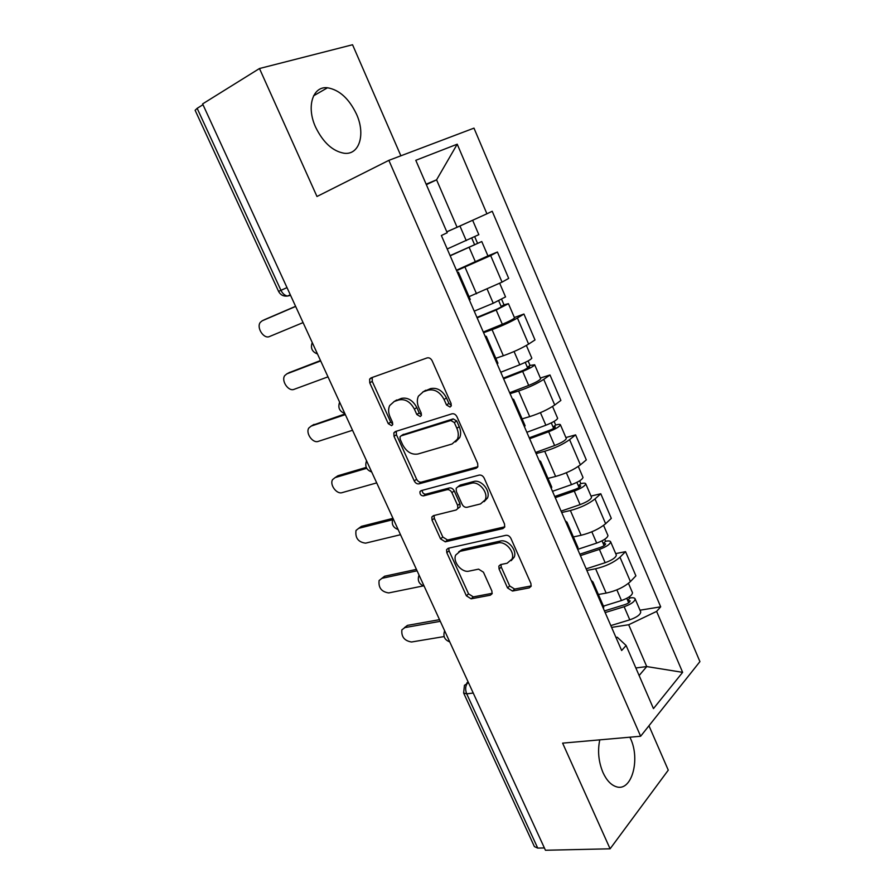 <?xml version="1.0" encoding="UTF-8"?>
<svg xmlns="http://www.w3.org/2000/svg" width="895" height="895" viewBox="0 0 895 895"><rect width="100%" height="100%" fill="white"/><g stroke="black" fill="none" stroke-linecap="round" stroke-linejoin="round"><path stroke-width="1.34" d="M450.04 407.046L451.192 405.994L451.091 403.511L432.151 360.797C430.864 358.414 429.175 357.452 427.105 357.911L370.978 377.914L369.635 379.122L369.747 382.847L388.262 423.648L391.585 425.651L392.581 424.767L392.491 422.295L390.097 417.025C388.273 412.785 388.139 408.959 389.683 405.547L394.247 401.475L398.857 399.942C405.189 398.689 410.38 401.754 414.396 409.138L416.813 414.497L420.236 416.533L421.299 415.571L421.209 413.098L418.793 407.706C417.003 403.488 416.869 399.651 418.39 396.194L423.279 391.775L428.067 390.164C434.657 388.855 439.993 391.965 444.077 399.506L446.515 404.987L450.04 407.046M599.773 739.863C597.468 750.927 598.542 761.835 603.006 772.598C606.486 780.138 610.804 784.814 615.939 786.615C631.4 792.556 640.731 759.866 630.46 738.409L629.901 737.2M356.467 114.09C348.994 98.573 339.339 89.813 327.503 87.777C312.724 85.886 306.112 106.818 315.655 127.258C323.184 142.529 332.649 151.188 344.06 153.235C359.421 155.383 365.775 134.261 356.467 114.09M507.532 587.925L512.477 591.047L529.225 587.892L531.127 586.27L530.892 583.462L510.922 538.421C509.68 536.127 508.002 535.098 505.876 535.322L448.205 548.277L446.594 549.653L446.795 552.651L466.373 595.779L471.117 598.822L490.326 595.209L492.082 593.743L491.858 590.913L483.445 572.207L478.59 569.142L469.036 571.122C461.831 573.035 452.501 561.803 455.689 555.068L460.108 551.331L498.09 542.941C505.462 540.848 515.14 551.969 512.052 559.017L507.141 563.246L500.663 564.577L498.862 566.11L499.074 569.019L507.532 587.925L509.691 585.968L514.636 589.067L531.216 585.934M640.63 736.249L562.619 743.141L610.099 848.807L545.447 850.25L202.617 103.898L259.472 68.523L316.975 196.497L388.855 160.35L640.63 736.249L699.924 661.606L473.981 128.13L388.855 160.35M476.106 468.264L477.84 466.709L477.661 463.431L456.965 416.779C455.7 414.43 454.022 413.434 451.93 413.826L395.299 431.569L393.867 432.844L394.013 436.324L414.251 480.928C415.459 483.155 417.048 484.128 418.994 483.848L476.106 468.264L477.628 467.123M484.184 478.131L504.511 523.978L504.713 526.998L502.889 528.598L445.274 541.822L440.53 538.835L432.039 520.129L431.849 516.997L433.415 515.654L456.17 509.993L457.826 508.55L457.636 505.406L451.908 492.664C450.677 490.404 449.055 489.408 447.041 489.688L423.436 495.908C420.874 495.696 419.721 494.253 419.99 491.59L421.064 490.661L479.138 475.1C481.241 474.809 482.931 475.816 484.184 478.131M400.882 155.797L352.552 44.75L259.472 68.523M610.099 848.807L668.274 770.147L648.965 725.767M544.384 847.945L537.727 848.102L534.404 846.603L463.744 693.256M287.004 287.631L278.569 291.378L195.121 110.286L197.157 108.329L280.952 290.338C282.607 293.649 284.8 295.551 287.53 296.032L290.562 295.384M202.975 104.704L197.157 108.329M457.334 272.293L458.419 272.192L457.58 272.852M469.047 296.67L502.039 282.126L490.661 255.578L456.629 270.659M490.661 255.578L497.419 252.021L487.932 255.903L456.439 270.234M469.483 300.261L470.211 299.366M502.039 282.126L508.696 278.39L497.419 252.021M485.068 336.117L486.287 336.375L485.571 337.292M514.368 317.501L523.933 314.033L517.422 318.016C510.43 322.055 501.972 325.925 492.06 329.651L483.58 332.705M497.262 364.198L497.833 362.967M495.808 358.302L503.348 355.74C513.294 352.16 521.707 348.278 528.609 344.105L535.009 339.943L523.933 314.033M512.298 398.812L513.663 399.416L513.07 400.568M540.356 378.037L549.989 374.971L543.735 379.368C536.955 383.742 528.587 387.613 518.619 390.992L510.072 393.677M524.548 427.004L524.973 425.438M522.121 418.871L529.717 416.622C539.707 413.389 548.042 409.518 554.721 404.999L560.885 400.434L549.989 374.971M539.058 460.399L540.558 461.339L540.065 462.726M565.897 437.554L575.608 434.869L569.589 439.658C563.033 444.367 554.743 448.238 544.719 451.27L536.105 453.608M551.354 488.692L551.622 486.813M547.975 478.4L555.627 476.453C565.674 473.567 573.919 469.707 580.385 464.863L586.314 459.907L575.608 434.869M565.349 520.912L566.982 522.177L566.591 523.788M591.013 496.076L600.791 493.76L594.996 498.929C588.653 503.963 580.441 507.823 570.383 510.519L561.702 512.522M577.678 549.295L577.812 547.113M573.393 536.933L581.101 535.277C591.192 532.726 599.359 528.867 605.624 523.709L611.307 518.373L600.791 493.76M591.181 580.374L592.938 581.951L592.658 583.775M615.704 553.613L625.549 551.656L619.978 557.205C613.836 562.53 605.714 566.39 595.611 568.761L586.863 570.439M603.554 608.846L603.543 606.374M598.386 594.481L606.15 593.105C616.275 590.868 624.363 587.019 630.427 581.56L635.897 575.865L625.549 551.656M446.784 231.783L457.088 227.296L436.581 179.828L426.143 184.18M426.356 184.672L436.581 179.828L457.222 144.196L486.925 213.793L457.088 227.296M639.131 675.524L646.738 666.562L628.682 624.744L656.617 611.397L682.628 672.346L653.462 708.605L626.12 645.508L621.645 650.508L441.369 235.53L447.198 232.756L415.795 160.306L457.222 144.196M656.617 611.397L660.689 606.832L492.216 211.265L486.925 213.793M635.853 667.972L646.738 666.562L682.628 672.346M615.973 637.43L617.281 637.24L626.12 645.508M628.682 624.744L611.609 627.395M639.992 610.2L660.689 606.832M451.348 405.502L448.91 403.41L446.482 397.939C442.41 390.421 437.084 387.311 430.506 388.631L428.067 390.164M422.82 391.943L430.506 388.631M393.945 401.586L401.318 398.409C407.65 397.156 412.819 400.21 416.835 407.583L419.229 412.931L421.489 414.967M372.253 377.466L372.253 381.382L390.701 422.093L392.793 424.062M393.867 432.844L396.295 431.256L396.44 434.735L416.611 479.239C417.82 481.465 419.408 482.427 421.355 482.148L477.84 466.698M454.324 422.563L450.811 420.493L401.061 435.876L400.043 436.782L400.143 439.199L402.649 444.725C406.565 451.919 411.666 455.018 417.965 454L452.076 443.998L457.39 439.221C458.732 435.932 458.553 432.285 456.875 428.302L454.324 422.563L456.696 420.941L453.183 418.882L450.811 420.493M402.716 434.791L453.183 418.882M455.589 441.906L459.739 437.577C461.082 434.288 460.914 430.652 459.236 426.669L456.875 428.302M456.696 420.941L459.236 426.669M504.78 526.819L447.556 539.998L445.274 541.822M434.064 515.498L434.343 518.362L442.812 537.022L447.556 539.998M458.162 508.293L460.119 506.783L459.929 503.639L454.224 490.919C452.993 488.67 451.371 487.674 449.357 487.954L425.785 494.197L423.436 495.908M422.194 490.359C422.328 492.854 423.525 494.129 425.785 494.197M480.525 503.93L485.224 499.802C488.648 492.496 478.803 480.805 471.318 483.278L457.837 486.835L456.181 488.29L456.361 491.5L462.1 504.288C463.319 506.548 464.964 507.554 467 507.297L480.525 503.93M484.128 501.659L487.484 498.012C490.919 490.728 481.085 479.06 473.612 481.532L471.318 483.278M458.665 486.209L460.153 485.09L473.612 481.532M500.954 564.521L501.267 567.094L509.691 585.968M511.202 560.65L514.233 557.104C517.321 550.067 507.666 538.969 500.305 541.061L498.09 542.941M458.732 551.801L462.357 549.485L500.305 541.061M448.742 548.165L449.055 550.817L468.566 593.855L473.31 596.887L492.205 593.318M450.095 255.634L481.767 241.538L487.965 255.97M450.174 255.813L481.767 241.538M471.777 238.159L474.663 244.85M295.652 306.448L262.19 320.802L260.277 322.401C256.183 327.626 263.835 339.35 269.507 336.531L303.069 322.603M447.209 248.989L478.825 234.669M446.818 231.872L470.692 221.132M264.987 319.47L295.585 306.314M474.742 236.783L477.46 243.127M476.934 317.412L497.419 308.954L503.303 305.922L501.178 306.459L503.986 304.815L508.45 303.685L514.502 317.792M477.136 317.859L496.166 310.006L508.45 303.685M483.289 332.023L502.319 324.27C509.434 321.249 513.517 319.112 514.535 317.87M498.739 300.821L501.446 307.108M320.678 360.942L286.859 373.853L284.733 375.609C280.952 380.755 288.481 391.842 294.063 389.347L327.984 376.851M474.216 311.147L493.246 303.248L505.53 296.894M288.928 372.745L320.5 360.54M501.659 299.4L503.986 304.815M503.314 378.126L523.788 370.127L529.549 366.95L527.345 367.263L530.041 365.44L534.662 364.768L540.591 378.585M503.616 378.831L522.646 371.403C529.75 368.471 533.756 366.256 534.662 364.768M509.669 392.76L528.688 385.421C535.792 382.512 539.774 380.274 540.647 378.708M525.242 362.385L527.781 368.281M345.336 414.609L311.158 426.109L308.831 428.011C305.352 433.068 312.758 443.573 318.251 441.38L352.529 430.271M500.752 372.242L519.782 364.768C526.886 361.815 530.903 359.611 531.82 358.157L531.775 358.045M312.556 425.282L345.022 413.937M528.106 360.92L530.041 365.44M529.247 437.812L549.709 430.26C553.099 428.906 554.978 427.788 555.336 426.926L553.065 427.038L555.661 425.047C558.614 424.23 560.203 424.152 560.427 424.801L566.233 438.337M529.661 438.763L548.669 431.748C555.75 428.929 559.666 426.602 560.427 424.801M535.602 452.456L554.62 445.531C561.691 442.723 565.584 440.385 566.311 438.505M551.286 422.899L553.658 428.414M366.704 468.309L335.099 477.606L332.593 479.619C329.382 484.575 336.665 494.555 342.091 492.642L376.694 482.897M526.842 432.285L545.861 425.226C552.942 422.384 556.869 420.079 557.641 418.312L557.574 418.155M335.905 477.08L337.941 475.737L366.256 467.391M554.094 421.388L555.661 425.047M554.732 496.49L575.183 489.364C578.562 488.066 580.396 486.902 580.698 485.884L578.36 485.806L580.855 483.647C583.831 482.953 585.464 483.009 585.755 483.826L591.45 497.094M555.258 497.687L574.254 491.075C581.314 488.346 585.14 485.929 585.755 483.826M561.098 511.134L580.094 504.623C587.142 501.916 590.957 499.477 591.539 497.296M576.883 482.371L579.099 487.529M392.48 519.782L358.694 528.33L356.02 530.455C355.046 537.929 358.235 542.169 365.585 543.153L400.501 534.718M552.483 491.31L571.491 484.654C578.55 481.924 582.388 479.519 583.014 477.438L582.925 477.236M358.962 528.139L361.446 526.35L392.983 518.339M579.647 480.828L580.855 483.647M579.803 554.184L600.232 547.483C603.599 546.218 605.4 545.021 605.624 543.858L603.219 543.589L605.624 541.274C608.622 540.692 610.3 540.882 610.659 541.844L616.241 554.855M580.419 555.616L599.404 549.396C606.43 546.767 610.189 544.25 610.659 541.844M586.169 568.84L605.154 562.709C612.169 560.113 615.905 557.574 616.342 555.101M602.044 540.848L604.103 545.648M417.081 570.797L381.941 578.327L379.111 580.519C378.305 587.735 381.516 591.863 388.732 592.926L423.268 585.912M577.7 549.351L596.685 543.086C603.722 540.446 607.47 537.951 607.962 535.568L607.862 535.333M381.818 578.36L384.615 576.223L416.421 569.377M604.763 539.26L605.624 541.274M604.449 610.927L624.867 604.628C628.223 603.409 629.979 602.167 630.136 600.869L627.675 600.411L629.99 597.949C633 597.48 634.723 597.804 635.148 598.912L640.619 611.665M605.177 612.572L624.139 606.732C631.143 604.203 634.812 601.597 635.148 598.912M610.826 625.583L629.789 619.832C636.781 617.326 640.428 614.697 640.742 611.945M626.78 598.33L628.704 602.794M440.284 621.32L404.853 627.596L401.877 629.856C401.228 636.804 404.45 640.842 411.543 641.995L444.133 636.569M603.443 606.128L621.466 600.534C628.469 597.994 632.15 595.399 632.496 592.736L632.385 592.468M404.406 627.697L407.449 625.381L439.523 619.664M629.465 596.719L629.99 597.949M468.275 682.247L467.716 682.784C465.355 685.682 465.02 689.363 466.709 693.849L537.727 848.102M468.465 682.684L464.438 685.324L463.632 693.01L466.709 693.849L473.22 693.032M605.624 523.709L594.996 498.929M580.385 464.863L569.589 439.658M554.721 404.999L543.735 379.368M528.609 344.105L517.422 318.016M630.427 581.56L619.978 557.205M606.15 593.105L595.611 568.761M581.101 535.277L570.383 510.519M555.627 476.453L544.719 451.27M529.717 416.622L518.619 390.992M503.348 355.74L492.06 329.651M476.52 293.784L465.031 267.236M313.574 345.459L316.338 351.489M341.073 405.323L343.792 411.252M368.102 464.181L370.776 470.009M394.684 522.065L397.324 527.793M420.829 578.975L423.424 584.614M446.549 634.958L449.1 640.507M446.482 397.939L444.077 399.506M425.718 390.242L423.279 391.775M419.229 412.931L416.813 414.497M416.835 407.583L414.396 409.138M401.318 398.409L398.857 399.942M396.709 399.953L394.247 401.475M390.701 422.093L388.262 423.648M372.253 381.382L369.747 382.847M448.91 403.41L446.515 404.987M421.355 482.148L418.994 483.848M416.611 479.239L414.251 480.928M396.44 434.735L394.013 436.324M403.488 434.288L401.061 435.876M504.679 527.11L502.889 528.598M442.812 537.022L440.53 538.835M434.343 518.362L432.039 520.129M459.929 503.639L457.636 505.406M454.224 490.919L451.908 492.664M449.357 487.954L447.041 489.688M460.153 485.09L457.837 486.835M501.267 567.094L499.074 569.019M462.357 549.485L460.108 551.331M492.138 593.586L490.326 595.209M473.31 596.887L471.117 598.822M468.566 593.855L466.373 595.779M449.055 550.817L446.795 552.651M531.183 586.057L529.225 587.892M514.636 589.067L512.477 591.047M469.215 247.512L475.48 262.034M459.952 226.032L466.25 240.643M265.289 319.325L262.19 320.802M496.166 310.006L502.319 324.27M487.238 289.309L493.246 303.248M289.868 372.242L286.859 373.853M522.646 371.403L528.688 385.421M514.066 351.522L519.782 364.768M314.078 424.375L311.158 426.109M548.669 431.748L554.62 445.531M540.435 412.662L545.861 425.226M337.941 475.737L335.099 477.606M574.254 491.075L580.094 504.623M566.356 472.75L571.491 484.654M361.446 526.35L358.694 528.33M599.404 549.396L605.154 562.709M591.83 531.809L596.685 543.086M384.615 576.223L381.941 578.327M624.139 606.732L629.789 619.832M616.868 589.872L621.466 600.534M407.449 625.381L404.853 627.596M327.503 87.777L313.574 95.821M312.232 342.55C310.319 348.077 312.064 351.88 317.479 353.961M339.619 402.179C337.717 407.65 339.451 411.409 344.81 413.468M366.547 460.791C364.668 466.228 366.379 469.953 371.693 471.989M393.017 518.418C391.16 523.821 392.86 527.524 398.13 529.549M419.039 575.082C417.204 580.452 418.905 584.155 424.14 586.18M444.636 630.807C442.835 636.166 444.524 639.858 449.737 641.894M603.789 606.933L592.938 581.951M470.267 299.489L458.419 272.192M497.933 363.191L486.287 336.375M525.108 425.751L513.663 399.416M551.79 487.204L540.558 461.339M578.013 547.595L566.982 522.177M290.304 294.813L287.53 296.032C283.424 296.502 280.437 294.947 278.569 291.378M466.854 682.986L468.074 681.811M372.141 377.656L369.635 379.122M459.739 437.577L457.39 439.221M433.706 515.587L431.849 516.997M460.119 506.783L457.826 508.55M421.388 490.583L419.99 491.59M487.484 498.012L485.224 499.802M500.596 564.6L498.862 566.11M514.233 557.104L512.052 559.017M448.317 548.255L446.594 549.653M472.638 220.259L478.836 234.703M499.723 283.368L505.563 296.961M526.372 345.459L531.82 358.157M552.562 406.475L557.641 418.312M578.293 466.44L583.014 477.438M603.588 525.387L607.962 535.568M628.458 583.339L632.496 592.736"/></g></svg>
